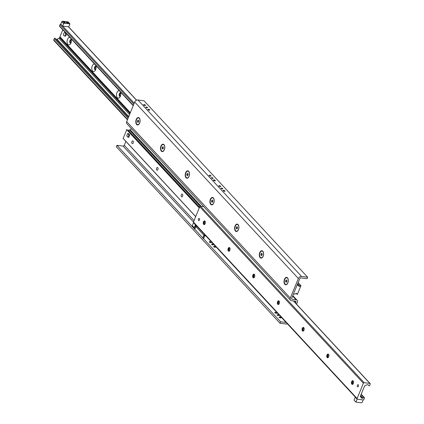 <?xml version="1.0" encoding="UTF-8"?>
<svg xmlns="http://www.w3.org/2000/svg" width="424" height="424" viewBox="0 0 424 424"><rect width="100%" height="100%" fill="white"/><g stroke="black" fill="none" stroke-linecap="round" stroke-linejoin="round"><path stroke-width="0.64" d="M143.725 104.945A1.018 0.36 -157.7 0 1 143.614 104.664A1.018 0.36 -157.7 0 1 144.383 104.617A1.018 0.36 -157.7 0 1 145.39 105.157A1.018 0.36 -157.7 0 1 145.501 105.438A1.018 0.36 -157.7 0 1 144.727 105.491A1.018 0.36 -157.7 0 1 143.725 104.945M148.045 109.609A1.018 0.36 -157.7 0 1 147.934 109.328A1.018 0.36 -157.7 0 1 148.707 109.275A1.018 0.36 -157.7 0 1 149.714 109.821A1.018 0.36 -157.7 0 1 149.82 110.102A1.018 0.36 -157.7 0 1 149.052 110.155A1.018 0.36 -157.7 0 1 148.045 109.609M209.244 175.6A1.018 0.36 -157.7 0 1 209.133 175.319A1.018 0.36 -157.7 0 1 209.907 175.266A1.018 0.36 -157.7 0 1 210.908 175.812A1.018 0.36 -157.7 0 1 211.019 176.093A1.018 0.36 -157.7 0 1 210.251 176.146A1.018 0.36 -157.7 0 1 209.244 175.6M213.569 180.258A1.018 0.36 -157.7 0 1 213.458 179.977A1.018 0.36 -157.7 0 1 214.226 179.93A1.018 0.36 -157.7 0 1 215.233 180.476A1.018 0.36 -157.7 0 1 215.344 180.757A1.018 0.36 -157.7 0 1 214.571 180.804A1.018 0.36 -157.7 0 1 213.569 180.258M218.938 186.057A1.018 0.36 -157.7 0 1 218.832 185.776A1.018 0.36 -157.7 0 1 219.6 185.723A1.018 0.36 -157.7 0 1 220.607 186.269A1.018 0.36 -157.7 0 1 220.719 186.549A1.018 0.36 -157.7 0 1 219.945 186.597A1.018 0.36 -157.7 0 1 218.938 186.057M223.263 190.715A1.018 0.36 -157.7 0 1 223.151 190.434A1.018 0.36 -157.7 0 1 223.925 190.381A1.018 0.36 -157.7 0 1 224.927 190.927A1.018 0.36 -157.7 0 1 225.038 191.208A1.018 0.36 -157.7 0 1 224.269 191.261A1.018 0.36 -157.7 0 1 223.263 190.715M145.988 107.293A0.89 0.313 -157.7 0 1 145.893 107.044A0.89 0.313 -157.7 0 1 146.566 107.002A0.89 0.313 -157.7 0 1 147.446 107.479A0.89 0.313 -157.7 0 1 147.541 107.723A0.89 0.313 -157.7 0 1 146.868 107.77A0.89 0.313 -157.7 0 1 145.988 107.293M211.512 177.942A0.89 0.313 -157.7 0 1 211.412 177.698A0.89 0.313 -157.7 0 1 212.09 177.651A0.89 0.313 -157.7 0 1 212.965 178.128A0.89 0.313 -157.7 0 1 213.065 178.377A0.89 0.313 -157.7 0 1 212.387 178.419A0.89 0.313 -157.7 0 1 211.512 177.942M221.206 188.399A0.89 0.313 -157.7 0 1 221.111 188.155A0.89 0.313 -157.7 0 1 221.784 188.108A0.89 0.313 -157.7 0 1 222.664 188.585A0.89 0.313 -157.7 0 1 222.759 188.828A0.89 0.313 -157.7 0 1 222.086 188.876A0.89 0.313 -157.7 0 1 221.206 188.399M209.371 242.056A1.018 0.36 -157.7 0 1 209.26 241.775A1.018 0.36 -157.7 0 1 210.341 241.828A1.018 0.36 -157.7 0 1 211.147 242.549A1.018 0.36 -157.7 0 1 210.378 242.602A1.018 0.36 -157.7 0 1 209.371 242.056M213.691 246.715A1.018 0.36 -157.7 0 1 213.585 246.434A1.018 0.36 -157.7 0 1 214.661 246.492A1.018 0.36 -157.7 0 1 215.472 247.208A1.018 0.36 -157.7 0 1 214.698 247.261A1.018 0.36 -157.7 0 1 213.691 246.715M274.89 312.705A1.018 0.36 -157.7 0 1 274.779 312.424A1.018 0.36 -157.7 0 1 275.86 312.483A1.018 0.36 -157.7 0 1 276.665 313.198A1.018 0.36 -157.7 0 1 275.897 313.251A1.018 0.36 -157.7 0 1 274.89 312.705M279.215 317.369A1.018 0.36 -157.7 0 1 279.103 317.088A1.018 0.36 -157.7 0 1 280.185 317.141A1.018 0.36 -157.7 0 1 280.99 317.862A1.018 0.36 -157.7 0 1 280.222 317.915A1.018 0.36 -157.7 0 1 279.215 317.369M277.158 315.053A0.89 0.313 -157.7 0 1 277.063 314.804A0.89 0.313 -157.7 0 1 278.006 314.852A0.89 0.313 -157.7 0 1 278.711 315.483A0.89 0.313 -157.7 0 1 278.038 315.53A0.89 0.313 -157.7 0 1 277.158 315.053M211.634 244.399A0.89 0.313 -157.7 0 1 211.539 244.155A0.89 0.313 -157.7 0 1 212.482 244.203A0.89 0.313 -157.7 0 1 213.187 244.828A0.89 0.313 -157.7 0 1 212.514 244.876A0.89 0.313 -157.7 0 1 211.634 244.399M287.859 282.909A3.742 2.12 97.3 0 1 287.265 283.953A3.742 2.12 97.3 0 1 284.329 283.486A3.742 2.12 97.3 0 1 284.992 278.287A3.742 2.12 97.3 0 1 287.954 278.568A3.742 2.12 97.3 0 1 287.859 282.909M263.161 256.271A3.742 2.12 97.3 0 1 262.567 257.315A3.742 2.12 97.3 0 1 259.631 256.849A3.742 2.12 97.3 0 1 260.294 251.649A3.742 2.12 97.3 0 1 263.251 251.936A3.742 2.12 97.3 0 1 263.161 256.271M238.458 229.638A3.742 2.12 97.3 0 1 237.864 230.683A3.742 2.12 97.3 0 1 234.928 230.216A3.742 2.12 97.3 0 1 235.59 225.017A3.742 2.12 97.3 0 1 238.548 225.298A3.742 2.12 97.3 0 1 238.458 229.638M213.754 203.001A3.742 2.12 97.3 0 1 213.161 204.045A3.742 2.12 97.3 0 1 210.225 203.578A3.742 2.12 97.3 0 1 210.887 198.379A3.742 2.12 97.3 0 1 213.85 198.66A3.742 2.12 97.3 0 1 213.754 203.001M189.056 176.363A3.742 2.12 97.3 0 1 188.463 177.407A3.742 2.12 97.3 0 1 185.527 176.941A3.742 2.12 97.3 0 1 186.184 171.741A3.742 2.12 97.3 0 1 189.146 172.027A3.742 2.12 97.3 0 1 189.056 176.363M164.353 149.73A3.742 2.12 97.3 0 1 163.759 150.774A3.742 2.12 97.3 0 1 160.823 150.308A3.742 2.12 97.3 0 1 161.486 145.109A3.742 2.12 97.3 0 1 164.443 145.39A3.742 2.12 97.3 0 1 164.353 149.73M139.65 123.093A3.742 2.12 97.3 0 1 139.056 124.137A3.742 2.12 97.3 0 1 136.12 123.67A3.742 2.12 97.3 0 1 136.782 118.471A3.742 2.12 97.3 0 1 139.745 118.752A3.742 2.12 97.3 0 1 139.65 123.093M295.56 303.128L295.936 302.206A1.018 0.758 137.2 0 0 295.464 301.215L291.579 300.722A2.719 2.025 -42.8 0 1 290.551 300.213L126.903 123.75A2.719 2.025 137.2 0 1 126.675 121.619L134.7 102.046A2.719 2.025 137.2 0 1 137.89 99.974L144.001 100.753L307.649 277.216L307.045 278.69L300.934 277.911A1.018 0.758 137.2 0 0 299.736 278.69L291.712 298.257A1.018 0.758 137.2 0 0 292.184 299.249L296.069 299.741A2.719 2.025 -42.8 0 1 297.097 300.25A2.719 2.025 -42.8 0 1 297.325 302.381L296.572 304.22M287.393 323.835A2.719 2.025 -42.8 0 1 286.11 324.026L279.999 323.247L280.603 321.774L286.136 322.479M125.875 141.377L124.264 145.31A1.018 0.758 -42.8 0 1 123.066 146.089L116.955 145.31L116.351 146.784L279.999 323.247M116.955 145.31L280.603 321.774M131.202 128.393L130.528 130.03M290.551 300.213A2.719 2.025 -42.8 0 1 290.318 298.083L298.348 278.51A2.719 2.025 -42.8 0 1 301.538 276.437L307.649 277.216M360.236 396.546L361.524 396.721L362.414 397.431L361.062 397.436M362.854 398.152L363.919 397.648A0.546 0.403 -42.8 0 1 364.46 398.125L363.935 399.403A0.678 0.503 -42.8 0 1 363.14 399.922L357.416 399.191A0.678 0.503 -42.8 0 1 357.103 398.534L363.379 383.227A0.678 0.503 -42.8 0 1 364.179 382.713L369.898 383.439A0.678 0.503 -42.8 0 1 370.216 384.096L369.691 385.379A0.546 0.403 -42.8 0 1 368.832 385.676L368.26 384.96A1.362 1.012 137.2 0 0 368.228 384.918A1.362 1.012 137.2 0 0 366.988 384.801L365.08 385.697A1.018 0.758 137.2 0 0 364.428 386.375L360.501 395.952A1.018 0.758 137.2 0 0 360.559 396.721L361.577 397.993A1.362 1.012 137.2 0 0 361.614 398.035A1.362 1.012 137.2 0 0 362.854 398.152L362.329 397.59M199.349 218.556A1.102 0.625 97.3 0 1 199.529 219.828A1.102 0.625 97.3 0 1 198.819 220.607A1.102 0.625 97.3 0 1 198.337 219.436A1.102 0.625 97.3 0 1 199.095 218.418A1.102 0.625 97.3 0 1 199.349 218.556M358.269 384.833A1.102 0.625 97.3 0 1 358.45 386.105A1.102 0.625 97.3 0 1 357.739 386.879A1.102 0.625 97.3 0 1 357.257 385.708A1.102 0.625 97.3 0 1 358.015 384.69A1.102 0.625 97.3 0 1 358.269 384.833M353.091 380.847A3.774 2.141 -82.7 0 0 352.646 384.351A1.871 1.06 97.3 0 1 352.524 384.261A1.871 1.06 97.3 0 1 352.291 383.895A1.871 1.06 97.3 0 1 352.636 381.203A1.871 1.06 97.3 0 1 353.081 380.842M353.187 380.938A1.871 1.06 97.3 0 1 353.494 383.095A1.871 1.06 97.3 0 1 352.286 384.414A1.871 1.06 97.3 0 1 351.469 382.421A1.871 1.06 97.3 0 1 352.757 380.704A1.871 1.06 97.3 0 1 353.187 380.938M328.388 354.215A3.774 2.141 -82.7 0 0 327.943 357.718A1.871 1.06 97.3 0 1 327.821 357.623A1.871 1.06 97.3 0 1 327.593 357.257A1.871 1.06 97.3 0 1 327.932 354.57A1.871 1.06 97.3 0 1 328.377 354.204M328.483 354.305A1.871 1.06 97.3 0 1 328.796 356.457A1.871 1.06 97.3 0 1 327.582 357.776A1.871 1.06 97.3 0 1 326.766 355.789A1.871 1.06 97.3 0 1 328.054 354.067A1.871 1.06 97.3 0 1 328.483 354.305M303.69 327.577A3.774 2.141 -82.7 0 0 303.245 331.08A1.871 1.06 97.3 0 1 303.123 330.99A1.871 1.06 97.3 0 1 302.89 330.625A1.871 1.06 97.3 0 1 303.234 327.932A1.871 1.06 97.3 0 1 303.674 327.567M303.78 327.667A1.871 1.06 97.3 0 1 304.093 329.824A1.871 1.06 97.3 0 1 302.884 331.139A1.871 1.06 97.3 0 1 302.068 329.151A1.871 1.06 97.3 0 1 303.356 327.429A1.871 1.06 97.3 0 1 303.78 327.667M278.987 300.939A3.774 2.141 -82.7 0 0 278.541 304.443M278.526 304.453A1.871 1.06 97.3 0 1 278.42 304.353A1.871 1.06 97.3 0 1 278.186 303.987A1.871 1.06 97.3 0 1 278.531 301.294A1.871 1.06 97.3 0 1 278.976 300.934M279.082 301.029A1.871 1.06 97.3 0 1 279.389 303.186A1.871 1.06 97.3 0 1 278.181 304.506A1.871 1.06 97.3 0 1 277.365 302.513A1.871 1.06 97.3 0 1 278.653 300.796A1.871 1.06 97.3 0 1 279.082 301.029M254.283 274.307A3.774 2.141 -82.7 0 0 253.838 277.81M253.828 277.815A1.871 1.06 97.3 0 1 253.716 277.715A1.871 1.06 97.3 0 1 253.488 277.349A1.871 1.06 97.3 0 1 253.828 274.662A1.871 1.06 97.3 0 1 254.273 274.296M254.379 274.397A1.871 1.06 97.3 0 1 254.692 276.549A1.871 1.06 97.3 0 1 253.478 277.868A1.871 1.06 97.3 0 1 252.662 275.881A1.871 1.06 97.3 0 1 253.95 274.158A1.871 1.06 97.3 0 1 254.379 274.397M229.585 247.669A3.774 2.141 -82.7 0 0 229.14 251.172M229.124 251.178A1.871 1.06 97.3 0 1 229.018 251.082A1.871 1.06 97.3 0 1 228.785 250.717A1.871 1.06 97.3 0 1 229.13 248.024A1.871 1.06 97.3 0 1 229.57 247.658M229.676 247.759A1.871 1.06 97.3 0 1 229.988 249.916A1.871 1.06 97.3 0 1 228.78 251.231A1.871 1.06 97.3 0 1 227.964 249.243A1.871 1.06 97.3 0 1 229.252 247.521A1.871 1.06 97.3 0 1 229.676 247.759M204.421 224.545A1.871 1.06 97.3 0 1 204.315 224.444A1.871 1.06 97.3 0 1 204.082 224.079A1.871 1.06 97.3 0 1 204.426 221.386A1.871 1.06 97.3 0 1 204.872 221.026A3.774 2.141 -82.7 0 0 204.437 224.535M204.978 221.121A1.871 1.06 97.3 0 1 205.285 223.278A1.871 1.06 97.3 0 1 204.077 224.598A1.871 1.06 97.3 0 1 203.26 222.605A1.871 1.06 97.3 0 1 204.548 220.888A1.871 1.06 97.3 0 1 204.978 221.121M203.79 206.663L200.531 206.25A0.678 0.503 137.2 0 0 199.731 206.764L193.455 222.07A0.678 0.503 137.2 0 0 193.514 222.6L357.162 399.064M120.501 91.987A3.774 2.141 97.3 0 1 119.775 97.335A3.774 2.141 97.3 0 1 116.499 95.395A3.774 2.141 97.3 0 1 119.335 90.731M120.755 92.898A1.871 1.06 -82.7 0 0 120.453 92.777A1.871 1.06 -82.7 0 0 119.239 94.091A1.871 1.06 -82.7 0 0 119.552 96.248A1.871 1.06 -82.7 0 0 119.976 96.487A1.871 1.06 -82.7 0 0 120.305 96.439A1.871 1.06 -82.7 0 1 120.22 96.333A1.871 1.06 -82.7 0 1 119.844 94.483A1.871 1.06 -82.7 0 1 120.755 92.92M95.803 65.354A3.774 2.141 97.3 0 1 95.071 70.697A3.774 2.141 97.3 0 1 91.796 68.762A3.774 2.141 97.3 0 1 94.632 64.093M95.612 69.785A1.871 1.06 -82.7 0 1 95.517 69.695A1.871 1.06 -82.7 0 1 95.14 67.845A1.871 1.06 -82.7 0 1 96.057 66.282A1.871 1.06 -82.7 0 0 95.75 66.139A1.871 1.06 -82.7 0 0 94.541 67.458A1.871 1.06 -82.7 0 0 94.849 69.61A1.871 1.06 -82.7 0 0 95.278 69.849A1.871 1.06 -82.7 0 0 95.601 69.806M71.1 38.717A3.774 2.141 97.3 0 1 70.373 44.059A3.774 2.141 97.3 0 1 67.093 42.124A3.774 2.141 97.3 0 1 69.933 37.46M71.349 39.628A1.871 1.06 -82.7 0 0 71.047 39.501A1.871 1.06 -82.7 0 0 69.838 40.821A1.871 1.06 -82.7 0 0 70.145 42.978A1.871 1.06 -82.7 0 0 70.575 43.211A1.871 1.06 -82.7 0 0 70.898 43.169M71.354 39.649A1.871 1.06 -82.7 0 0 70.442 41.208A1.871 1.06 -82.7 0 0 70.813 43.062A1.871 1.06 -82.7 0 0 70.909 43.153M55.152 38.308L128.435 117.326L55.168 38.324A0.546 0.403 137.2 0 0 54.309 38.621L53.784 39.904A0.678 0.503 137.2 0 0 53.843 40.434L127.428 119.78M59.991 36.877L59.572 37.625A1.018 0.758 -42.8 0 1 58.92 38.303L57.012 39.199A1.362 1.012 -42.8 0 1 56.042 39.268M62.794 29.765L59.932 36.814L130.327 112.715L59.932 36.814M60.807 24.078A0.678 0.503 137.2 0 0 60.065 24.597L59.54 25.875A0.546 0.403 137.2 0 0 59.583 26.304L133.205 105.687M128.838 134.111A1.362 0.768 97.3 0 1 129.145 134.286M181.461 196.741A1.405 0.795 97.3 0 1 181.228 195.119A1.405 0.795 97.3 0 1 182.14 194.128A1.405 0.795 97.3 0 1 182.755 195.623A1.405 0.795 97.3 0 1 181.785 196.916A1.405 0.795 97.3 0 1 181.461 196.741M156.763 170.103A1.405 0.795 97.3 0 1 156.53 168.482A1.405 0.795 97.3 0 1 157.437 167.491A1.405 0.795 97.3 0 1 158.051 168.991A1.405 0.795 97.3 0 1 157.081 170.284A1.405 0.795 97.3 0 1 156.763 170.103M132.06 143.466A1.405 0.795 97.3 0 1 131.827 141.849A1.405 0.795 97.3 0 1 132.738 140.858A1.405 0.795 97.3 0 1 133.348 142.353A1.405 0.795 97.3 0 1 132.383 143.646A1.405 0.795 97.3 0 1 132.06 143.466M126.824 129.521L199.338 207.718L126.824 129.521L123.183 138.378M130.513 130.041L129.331 129.823L128.244 130.311A0.477 0.355 137.2 0 0 127.963 130.581L127.894 130.677M297.383 294.399L296.63 293.8A0.477 0.355 -42.8 0 1 296.588 293.488L296.037 293.419A0.477 0.355 -42.8 0 1 295.756 293.689L294.669 294.176L293.498 293.906L297.044 285.251L298.316 285.288L298.909 285.993A0.477 0.355 -42.8 0 1 298.952 286.306L299.508 286.375A0.477 0.355 -42.8 0 1 299.789 286.105L300.934 285.744L297.383 294.399M197.881 227.312L197.616 227.2M205.105 235.103L204.781 234.923M194.643 229.082L195.729 226.432L204.002 235.357L202.916 238.002L194.643 229.082M197.081 226.453L195.915 226.416L194.706 229.363L193.932 228.531L195.141 225.584L196.434 225.748M195.915 226.416L195.141 225.584M205.354 235.373L203.939 235.076L204.713 235.908L206.006 236.073M204.713 235.908L203.504 238.85L202.736 238.018L203.939 235.076M355.879 402.095L357.082 399.148L363.193 399.927L362.229 402.281L361.434 402.8L355.879 402.095L354.024 400.097L355.233 397.15L357.082 399.148M193.609 222.706L192.231 225.632L194.081 227.624L195.464 224.704M193.434 222.685L195.289 224.683M68.216 22.801A1.018 0.36 -157.7 0 1 68.328 23.081A1.018 0.36 -157.7 0 1 67.246 23.029A1.018 0.36 -157.7 0 1 66.441 22.308A1.018 0.36 -157.7 0 1 67.209 22.255A1.018 0.36 -157.7 0 1 68.216 22.801M65.285 22.43A0.837 0.297 -157.7 0 1 65.381 22.658A0.837 0.297 -157.7 0 1 64.49 22.615A0.837 0.297 -157.7 0 1 63.833 22.021A0.837 0.297 -157.7 0 1 64.464 21.979A0.837 0.297 -157.7 0 1 65.285 22.43M69.976 23.903L68.767 26.85L62.657 26.071L63.621 23.718L64.421 23.198L69.976 23.903L68.121 21.905L62.567 21.2L64.421 23.198M62.567 21.2L61.772 21.719L60.807 24.073L62.657 26.071M61.772 21.719L63.621 23.718M138.574 117.914A3.397 1.929 97.3 0 1 138.659 117.925A3.397 1.929 97.3 0 1 139.798 118.89M139.146 124.015A3.397 1.929 97.3 0 1 137.8 124.667A3.397 1.929 97.3 0 1 137.721 124.656M138.484 120.257L138.738 121.264L138.319 122.282L137.646 122.292L137.392 121.285L137.811 120.268L138.484 120.257M137.811 120.268L138.505 120.352M137.392 121.285L138.664 121.45M136.523 119.61A3.397 1.929 97.3 0 1 138.494 117.904A3.397 1.929 97.3 0 1 139.978 121.518A3.397 1.929 97.3 0 1 137.636 124.645A3.397 1.929 97.3 0 1 136.523 119.61M163.277 144.552A3.397 1.929 97.3 0 1 163.362 144.558A3.397 1.929 97.3 0 1 164.501 145.527M163.85 150.653A3.397 1.929 97.3 0 1 162.503 151.304A3.397 1.929 97.3 0 1 162.418 151.288M163.182 146.889L163.436 147.902L163.017 148.919L162.35 148.93L162.095 147.923L162.514 146.9L163.182 146.889M162.514 146.9L163.208 146.99M162.095 147.923L163.362 148.082M161.221 146.248A3.397 1.929 97.3 0 1 163.192 144.536A3.397 1.929 97.3 0 1 164.676 148.156A3.397 1.929 97.3 0 1 162.334 151.283A3.397 1.929 97.3 0 1 161.221 146.248M187.98 171.19A3.397 1.929 97.3 0 1 188.065 171.195A3.397 1.929 97.3 0 1 189.205 172.165M188.553 177.29A3.397 1.929 97.3 0 1 187.207 177.942A3.397 1.929 97.3 0 1 187.122 177.926M187.885 173.527L188.139 174.534L187.721 175.557L187.048 175.568L186.793 174.556L187.212 173.538L187.885 173.527M187.212 173.538L187.912 173.628M186.793 174.556L188.065 174.72M185.924 172.881A3.397 1.929 97.3 0 1 187.896 171.174A3.397 1.929 97.3 0 1 189.38 174.789A3.397 1.929 97.3 0 1 187.037 177.921A3.397 1.929 97.3 0 1 185.924 172.881M212.678 197.823A3.397 1.929 97.3 0 1 212.763 197.833A3.397 1.929 97.3 0 1 213.903 198.798M213.251 203.923A3.397 1.929 97.3 0 1 211.905 204.575A3.397 1.929 97.3 0 1 211.825 204.564M212.588 200.165L212.843 201.172L212.424 202.19L211.751 202.2L211.497 201.193L211.915 200.176L212.588 200.165M211.915 200.176L212.609 200.261M211.497 201.193L212.769 201.358M210.627 199.519A3.397 1.929 97.3 0 1 212.599 197.812A3.397 1.929 97.3 0 1 214.083 201.427A3.397 1.929 97.3 0 1 211.74 204.554A3.397 1.929 97.3 0 1 210.627 199.519M237.382 224.46A3.397 1.929 97.3 0 1 237.467 224.466A3.397 1.929 97.3 0 1 238.606 225.436M237.954 230.561A3.397 1.929 97.3 0 1 236.608 231.213A3.397 1.929 97.3 0 1 236.523 231.197M237.286 226.798L237.541 227.81L237.122 228.828L236.454 228.838L236.2 227.831L236.619 226.808L237.286 226.798M236.619 226.808L237.313 226.898M236.2 227.831L237.467 227.99M235.325 226.156A3.397 1.929 97.3 0 1 237.297 224.444A3.397 1.929 97.3 0 1 238.781 228.064A3.397 1.929 97.3 0 1 236.444 231.191A3.397 1.929 97.3 0 1 235.325 226.156M262.085 251.098A3.397 1.929 97.3 0 1 262.17 251.103A3.397 1.929 97.3 0 1 263.309 252.073M262.657 257.198A3.397 1.929 97.3 0 1 261.311 257.85A3.397 1.929 97.3 0 1 261.226 257.834M261.99 253.435L262.244 254.442L261.825 255.465L261.152 255.476L260.898 254.464L261.317 253.446L261.99 253.435M261.317 253.446L262.016 253.536M260.898 254.464L262.17 254.628M260.029 252.789A3.397 1.929 97.3 0 1 262 251.082A3.397 1.929 97.3 0 1 263.484 254.697A3.397 1.929 97.3 0 1 261.142 257.829A3.397 1.929 97.3 0 1 260.029 252.789M286.783 277.731A3.397 1.929 97.3 0 1 286.868 277.741A3.397 1.929 97.3 0 1 288.007 278.706M287.355 283.831A3.397 1.929 97.3 0 1 286.009 284.483A3.397 1.929 97.3 0 1 285.93 284.472M286.693 280.073L286.947 281.08L286.529 282.098L285.856 282.108L285.601 281.101L286.02 280.084L286.693 280.073M286.02 280.084L286.714 280.169M285.601 281.101L286.873 281.266M284.732 279.427A3.397 1.929 97.3 0 1 286.704 277.72A3.397 1.929 97.3 0 1 288.188 281.335A3.397 1.929 97.3 0 1 285.845 284.462A3.397 1.929 97.3 0 1 284.732 279.427M127.698 133.512L128.53 133.618L129.765 134.949L128.801 137.307L127.963 137.201L126.728 135.866L127.698 133.512L128.933 134.843L127.963 137.201M129.765 134.949L128.933 134.843M66.239 33.475A1.701 0.965 97.3 0 1 66.123 35.234A1.701 0.965 97.3 0 1 65.132 36.088L64.3 35.982A1.701 0.965 97.3 0 1 63.558 34.174A1.701 0.965 97.3 0 1 64.729 32.606A1.701 0.965 97.3 0 1 65.285 35.128A1.701 0.965 97.3 0 1 64.3 35.982M291.638 298.66L292.184 299.249M292.624 296.026L296.069 299.741M123.066 146.089L193.477 222.012M124.264 145.31L194.065 220.581M294.961 301.151L295.936 302.206M126.675 121.619L290.318 298.083M134.7 102.046L298.348 278.51M137.89 99.974L301.538 276.437M360.596 395.719L361.524 396.721M361.068 394.574L363.919 397.648M200.531 206.25L364.179 382.713M199.731 206.764L363.379 383.227M293.403 300.95L369.898 383.439M193.455 222.07L357.103 398.534M53.784 39.904L127.56 119.451M54.309 38.621L128.085 118.174M57.012 39.199L128.748 116.558M58.92 38.303L129.59 114.507M59.572 37.625L129.983 113.547M59.768 37.153L130.173 113.076M59.826 37.1L130.21 112.996M59.927 36.761L130.338 112.683M59.54 25.875L133.316 105.428M60.065 24.597L133.836 104.15M62.715 26.076L134.228 103.196M68.434 26.807L136.507 100.207M126.617 129.601L199.254 207.93M127.963 130.581L199.391 207.601M128.244 130.311L199.55 207.203M129.256 129.834L200.176 206.308M129.331 129.823L200.239 206.281M130.444 129.967L201.273 206.34M123.066 138.256L195.708 216.579M296.106 293.323L297.171 294.473L296.106 293.323M296.148 293.281L296.63 293.8M296.318 293.196L296.588 293.488M298.364 285.31L297.431 284.308L298.316 285.288M297.478 284.191L299.508 286.375M297.643 283.794L299.789 286.105M298.088 282.707L300.796 285.628M298.099 282.686L300.817 285.622M292.799 295.608L297.097 300.25M293.562 300.971L370.157 383.566M361.206 394.235L364.417 397.696M68.593 26.823L136.608 100.165M130.491 129.988L201.305 206.345M123.077 138.362L195.676 216.648M297.431 284.308L298.369 285.315M298.125 282.623L300.923 285.638M65.529 32.712L64.729 32.606"/></g></svg>

